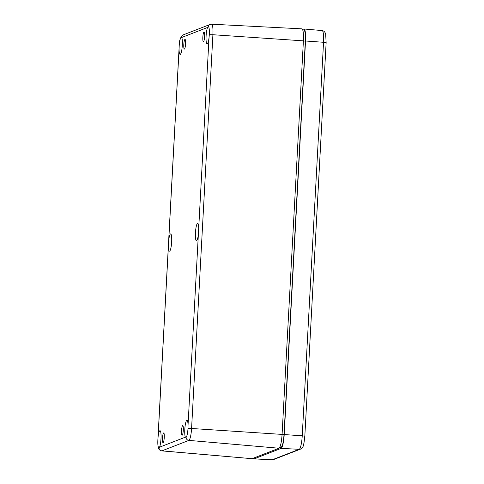 <?xml version="1.0" encoding="UTF-8"?>
<svg xmlns="http://www.w3.org/2000/svg" width="484" height="484" viewBox="0 0 484 484"><rect width="100%" height="100%" fill="white"/><g stroke="black" fill="none" stroke-linecap="round" stroke-linejoin="round"><path stroke-width="0.73" d="M204.623 36.512A4.864 0.871 -86 0 0 204.066 32.005A4.864 0.871 -86 0 0 202.838 37.201A4.864 0.871 -86 0 0 203.395 41.709A4.864 0.871 -86 0 0 204.623 36.512M164.27 437.439A4.864 0.871 -86 0 0 163.713 432.938A4.864 0.871 -86 0 0 162.485 438.135A4.864 0.871 -86 0 0 163.041 442.636A4.864 0.871 -86 0 0 164.27 437.439M183.309 430.058A4.864 0.871 -86 0 0 182.752 425.551A4.864 0.871 -86 0 0 181.524 430.748A4.864 0.871 -86 0 0 182.081 435.255A4.864 0.871 -86 0 0 183.309 430.058M185.584 43.893A4.864 0.871 -86 0 0 185.027 39.392A4.864 0.871 -86 0 0 183.799 44.589A4.864 0.871 -86 0 0 184.356 49.09A4.864 0.871 -86 0 0 185.584 43.893M198.688 228.569A8.645 1.543 -86 0 0 197.635 223.469A8.645 1.543 -86 0 0 195.451 232.707A8.645 1.543 -86 0 0 196.444 240.717A8.645 1.543 -86 0 0 198.367 234.462L188.028 425.339A8.645 1.543 -86 0 0 186.981 420.245A8.645 1.543 -86 0 0 184.791 429.483A8.645 1.543 -86 0 0 185.396 437.161L159.514 447.198A8.645 1.543 -86 0 0 160.997 438.71A8.645 1.543 -86 0 0 160.01 430.7A8.645 1.543 -86 0 0 158.08 436.955L168.42 246.078A8.645 1.543 -86 0 0 169.473 251.178A8.645 1.543 -86 0 0 171.657 241.933A8.645 1.543 -86 0 0 170.664 233.929A8.645 1.543 -86 0 0 168.734 240.185L179.074 49.301A8.645 1.543 -86 0 0 180.133 54.402A8.645 1.543 -86 0 0 182.311 45.163A8.645 1.543 -86 0 0 181.706 37.486L207.588 27.449A8.645 1.543 -86 0 0 206.105 35.937A8.645 1.543 -86 0 0 207.098 43.941A8.645 1.543 -86 0 0 209.028 37.685L198.367 234.462M207.588 27.449L208.199 26.723A8.645 1.543 94 0 1 208.338 26.699A8.645 1.543 94 0 1 209.324 34.709L209.028 37.685M179.074 49.301L179.177 46.397A8.645 1.543 94 0 1 181.234 37.177L181.706 37.486L181.234 37.177A3.243 3.176 68.8 0 1 183.17 34.896L210.141 24.436A3.243 3.176 -111.2 0 0 208.199 26.723M168.42 246.078L168.734 240.185M159.514 447.198L158.988 447.93A8.645 1.543 94 0 1 158.855 447.954A8.645 1.543 94 0 1 157.869 439.944L158.08 436.955M188.028 425.339L188.01 428.255A8.645 1.543 94 0 1 185.959 437.469L185.396 437.161L185.959 437.469A3.243 3.176 -111.2 0 0 188.893 440.392A11.362 2.033 -86 0 0 191.591 428.273L212.906 34.727L209.324 34.709M158.988 447.93A3.243 3.176 68.8 0 0 161.922 450.846L252.043 458.687L279.008 448.232C280.496 446.907 281.525 442.297 282.087 434.402L303.401 40.856C303.686 33.075 303.123 29.082 301.72 28.877M252.043 458.687L161.747 450.876A11.362 2.033 -86 0 0 161.922 450.846L188.893 440.392L279.008 448.232M303.783 30.099C305.059 30.335 305.573 34.001 305.325 41.08L284.011 434.626C283.485 441.819 282.547 446.042 281.192 447.301L279.286 448.039M302.585 29.512L303.843 29.022A12.965 2.317 94 0 1 304.049 28.992A12.965 2.317 94 0 1 305.525 41.007L284.211 434.553A12.965 2.317 94 0 1 281.131 448.378L254.161 458.838A12.965 2.317 94 0 1 253.973 458.868A12.965 2.317 94 0 1 253.301 458.203M188.01 428.255L282.087 434.402M161.747 450.876C160.095 450.483 159.079 449.739 158.698 448.638L157.972 445.728L157.863 439.95L179.177 46.404C178.923 41.285 180.254 37.45 183.17 34.896M303.401 40.856L212.906 34.727A11.362 2.033 -86 0 0 211.599 24.2L210.141 24.436M303.395 40.946L305.325 41.08M282.081 434.493L284.011 434.626M279.831 447.21L281.192 447.301M304.823 436.229L302.234 435.824A12.644 2.263 94 0 1 299.233 449.309A3.243 3.176 68.8 0 0 300.528 449.104C304.593 445.891 303.002 445.147 303.946 443.308L304.823 436.229L326.137 42.683L323.548 42.277L302.234 435.824L284.211 434.553M326.137 42.683L325.671 34.122C325.103 32.047 323.917 30.861 322.108 30.565A12.644 2.263 94 0 1 323.548 42.277L305.525 41.007M272.081 459.8L273.557 459.564A3.243 3.176 -111.2 0 1 272.262 459.77A12.644 2.263 94 0 1 272.081 459.8L253.973 458.868M281.131 448.378L299.233 449.309L272.262 459.77L254.161 458.838M211.599 24.2L301.913 28.846M302.766 29.984L303.964 30.069M273.557 459.564L300.528 449.104M322.108 30.565L304.049 28.992"/></g></svg>
